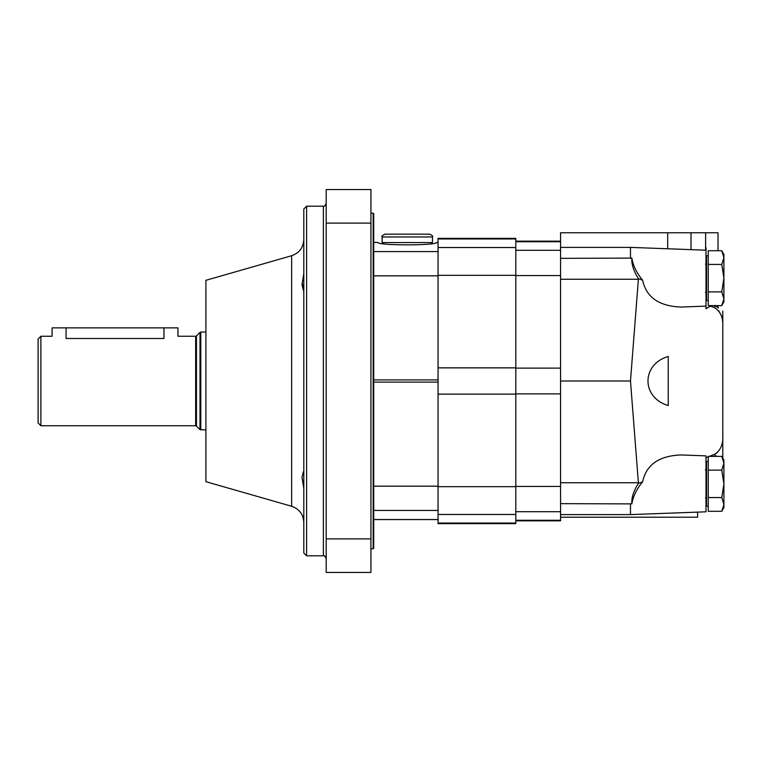 <?xml version="1.0" encoding="UTF-8"?>
<svg xmlns="http://www.w3.org/2000/svg" width="762" height="762" viewBox="0 0 762 762"><rect width="100%" height="100%" fill="white"/><g stroke="black" fill="none" stroke-linecap="round" stroke-linejoin="round"><path stroke-width="1.14" d="M40.9 425.748L38.1 422.958L38.1 339.042L40.9 336.252L40.9 425.748L195.663 425.748L195.663 336.252L177.946 336.252L177.946 327.86L163.963 327.86L163.963 338.49C182.004 336.042 182.004 336.042 163.963 338.49C182.004 336.042 182.004 336.042 163.963 338.49L66.065 338.49C48.025 336.042 48.025 336.042 66.065 338.49L66.065 327.86L163.963 327.86M40.9 336.252L52.083 336.252L52.083 327.86L66.065 327.86M721.776 497.567L723.9 504.425L721.776 511.292L723.9 504.425L723.9 483.841L721.776 497.567L708.241 497.567L708.241 511.292L721.776 511.292L723.9 504.425L721.776 497.567M721.776 456.39L723.9 463.248L723.9 460.067L721.776 456.39L708.241 456.39L708.241 497.567M708.241 461.467L706.555 461.467L706.555 506.216L708.241 506.216M721.776 470.116L723.9 483.841L723.9 463.248L721.776 470.116L708.241 470.116M721.776 511.292L723.9 507.616L723.9 504.425M721.776 250.708L723.9 257.575L723.9 254.384L721.776 250.708L708.241 250.708L708.241 305.61L721.776 305.61L723.9 298.752L721.776 305.61L723.9 298.752L723.9 278.159L721.776 291.884L708.241 291.884M708.241 255.784L706.555 255.784L706.555 300.533L708.241 300.533M721.776 264.433L723.9 278.159L723.9 257.575L721.776 264.433L708.241 264.433M723.9 298.752L721.776 291.884L723.9 298.752L723.9 301.933L721.776 305.61M718.737 310.791L721.157 315.268M717.223 452.752L714.889 454.152C720.681 450.275 723.309 443.989 722.786 435.302L722.786 458.133M706.003 247.688L706.003 308.724L710.536 306.095L714.889 307.848C720.671 311.706 723.3 317.983 722.786 326.698L722.786 448.932M691.001 249.631L691.001 232.762L560.565 232.762L560.565 503.644L631.85 503.901C631.422 497.767 633.613 490.909 638.432 483.327L630.479 381L638.432 278.673L642.604 280.206C646.252 297.266 659.044 306.21 680.999 307.057L706.003 306.124M638.432 483.327L642.604 481.794C646.252 464.734 659.044 455.79 680.999 454.943L706.003 455.876L706.003 511.807L630.479 514.607L630.479 503.644L631.85 503.901C633.051 496.472 636.632 489.109 642.604 481.794M706.003 457.724L708.241 456.829M709.336 456.39L714.889 454.152L714.889 456.39M668.245 356.483C641.213 364.265 641.213 397.735 668.245 405.517L668.245 356.483M691.001 232.762L718.023 232.762L718.023 250.708M718.023 305.61L718.023 307.667M705.612 232.762L705.612 250.174M710.632 305.61L710.536 306.095M697.611 512.121L697.611 517.207L560.565 517.207M706.555 462.572L706.003 462.972L706.555 462.572M642.604 280.206C636.622 272.882 633.041 265.519 631.85 258.099C631.431 264.252 633.622 271.11 638.432 278.673M560.565 258.356L631.85 258.099M714.889 305.41L718.471 307.981M722.786 311.077L722.786 324.231M716.089 455.733L715.166 456.39M560.565 503.644L560.565 520.846L515.807 520.846M630.479 381L560.565 381M560.565 247.393L630.479 247.393L630.479 258.356M515.807 523.037L515.807 238.354L438.055 238.354L438.055 523.646L515.807 523.646L515.807 523.037L438.055 523.037M438.055 242.478L436.636 242.478C436.769 245.659 377.819 245.659 377.942 242.478L373.732 242.478M438.055 486.166L373.732 486.166L373.732 510.426L438.055 510.426M438.055 251.574L373.732 251.574L373.732 275.834L438.055 275.834M432.464 236.963C433.178 236.277 432.245 235.344 429.663 234.163L384.915 234.163C382.2 235.601 381.267 236.534 382.114 236.963L382.114 242.554L432.464 242.554L432.464 236.963L382.114 236.963M303.809 273.529L302 284.731L303.286 290.046L303.809 289.103M303.809 472.897L303.286 471.954L302 477.279L303.809 488.471M303.286 290.046L302.276 283.093M370.932 538.886L370.932 189.548L326.184 189.548L326.184 572.452L370.932 572.452L370.932 538.886L326.184 538.886M306.6 555.803L303.809 553.012L303.809 208.988L306.6 206.197L306.6 555.803L323.383 555.803C324.069 555.098 324.993 556.031 326.184 558.603M291.646 506.273L291.646 255.727L205.911 280.311L205.911 481.689L291.646 506.273C299.285 508.949 303.333 514.331 303.809 522.408M370.932 213.189L373.17 213.189L373.17 548.811L370.932 548.811M373.17 213.189L373.732 213.741L373.732 548.259L373.17 548.811M195.663 336.252L196.453 335.918L196.453 426.082L195.663 425.748M196.453 335.918L199.996 332.384L199.996 429.616L205.911 429.949M199.996 332.384L200.787 332.051L200.787 429.949M714.889 305.61L714.889 307.848M697.611 512.235L694.439 512.235M638.385 482.737L560.565 482.737M667.683 232.762L667.683 248.774M638.385 279.263L560.565 279.263M560.565 368.122L515.807 368.122M560.565 275.587L515.807 275.587M560.565 393.878L515.807 393.878M560.565 486.413L515.807 486.413M560.565 511.693L515.807 511.693M560.565 520.246L515.807 520.246M560.565 241.754L515.807 241.754M560.565 250.307L515.807 250.307M515.807 367.865L438.055 367.865M515.807 275.33L438.055 275.33M515.807 394.135L438.055 394.135M515.807 486.67L438.055 486.67M515.807 514.474L438.055 514.474M515.807 238.963L438.055 238.963M515.807 247.526L438.055 247.526M438.055 379.905L373.732 379.905M438.055 382.095L373.732 382.095M438.055 519.522L373.732 519.522M370.932 223.114L326.184 223.114M306.6 206.197L323.383 206.197L323.383 555.803M196.453 426.082L199.996 429.616M200.787 332.051L205.911 332.051M705.441 497.824L706.555 498.948L705.441 497.824M705.441 469.859L706.555 468.735M705.441 292.141L706.555 293.265M705.441 264.176L706.555 263.052M706.003 250.193L630.479 247.393M560.565 514.607L630.479 514.607M560.565 241.154L515.807 241.154M377.923 242.43L373.732 242.43M438.055 242.43L436.655 242.43M438.055 519.57L373.732 519.57M383.657 242.554L383.657 243.907M430.921 242.554L430.921 243.907M291.646 255.727C299.285 253.051 303.333 247.669 303.809 239.592M323.383 206.197C324.069 206.902 324.993 205.969 326.184 203.397"/></g></svg>
